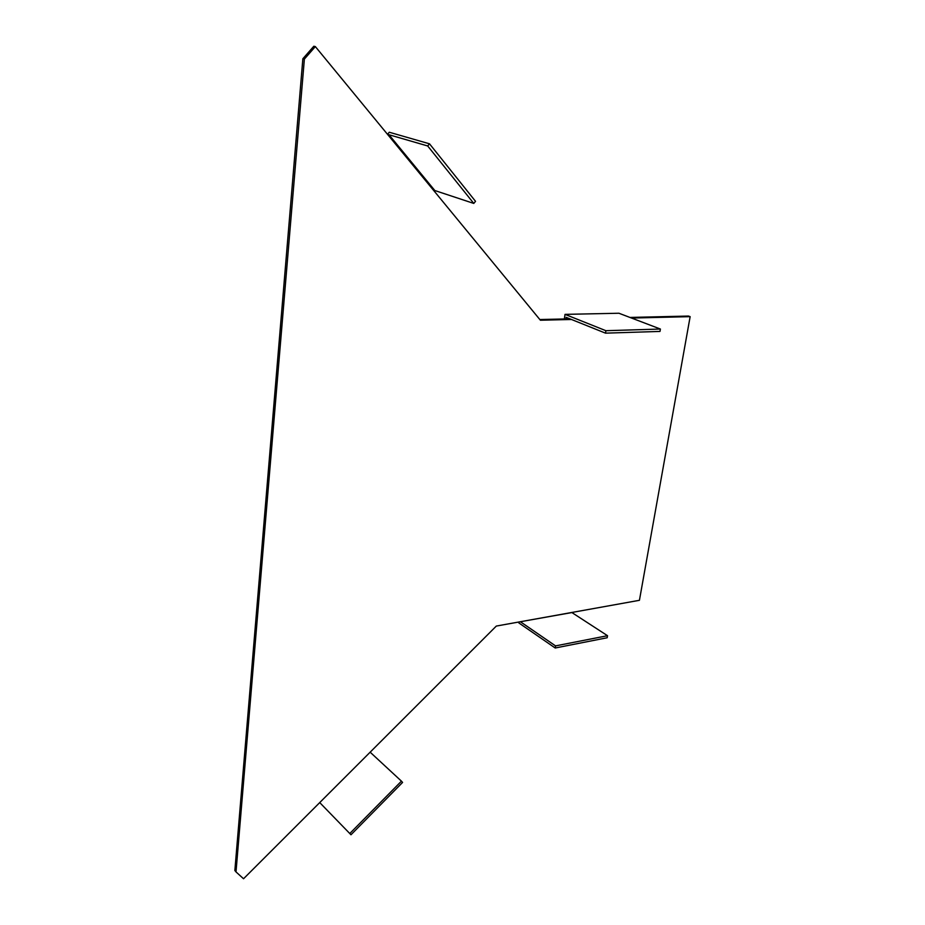 <?xml version="1.0" encoding="UTF-8"?>
<svg xmlns="http://www.w3.org/2000/svg" width="925" height="925" viewBox="0 0 925 925"><rect width="100%" height="100%" fill="white"/><g stroke="black" fill="none" stroke-linecap="round" stroke-linejoin="round"><path stroke-width="1.39" d="M631.544 318.05L690.143 316.651L639.429 600.302L496.32 626.063L243.541 878.75L236.002 871.917L304.371 59.096L315.344 46.585L540.397 320.223L571.477 319.483M539.842 319.541L569.881 318.836M629.913 317.437L688.501 316.061L690.143 316.651M236.002 871.917L234.858 870.518L302.857 58.749L313.818 46.25L315.344 46.585M304.371 59.096L302.857 58.749M607.528 635.706L555.543 645.893L555.208 647.997L607.182 637.753L607.528 635.706L571.893 612.558L520.509 621.704M518.994 621.982L518.856 622.941L555.208 647.997M555.543 645.893L520.498 621.808M564.342 318.975L565.036 314.373L618.918 313.24L660.404 329.046L605.898 330.699L605.505 333.15L566.169 317.344L565.927 318.928M605.505 333.15L659.987 331.428L660.404 329.046M605.898 330.699L565.036 314.373M401.438 781.151L402.572 782.434L350.98 834.766L319.738 802.588L349.777 833.529L401.438 781.151L370.15 752.187M350.98 834.766L349.777 833.529M387.506 134.322L389.286 132.24L429.512 143.814L427.685 145.965L388.974 134.738L388.396 135.408M434.276 191.198L434.831 190.538L388.974 134.738M427.685 145.965L473.785 203.431L475.531 201.338L429.512 143.814M473.785 203.431L434.831 190.538"/></g></svg>
